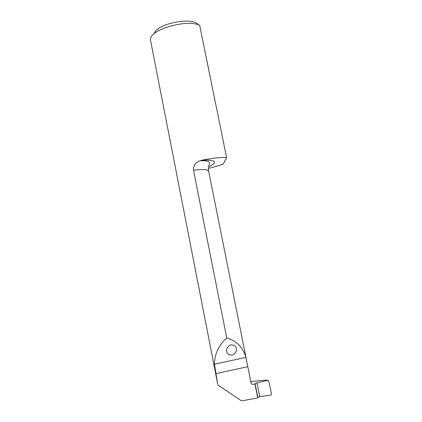 <?xml version="1.0" encoding="UTF-8"?>
<svg xmlns="http://www.w3.org/2000/svg" width="422" height="422" viewBox="0 0 422 422"><rect width="100%" height="100%" fill="white"/><g stroke="black" fill="none" stroke-linecap="round" stroke-linejoin="round"><path stroke-width="0.63" d="M226.698 351.041L226.756 351.394C227.057 353.9 228.956 355.129 232.453 355.081C235.529 353.251 236.816 351.215 236.309 348.973L236.241 348.53C235.93 345.998 234.01 344.779 230.47 344.874C227.411 346.768 226.155 348.82 226.698 351.041M154.346 33.565C156.108 23.774 192.865 16.405 198.261 24.761L199.653 25.257C186.091 18.821 148.86 30.089 150.443 39.832L217.768 384.442L214.429 364.207C214.682 353.81 218.796 345.069 226.767 337.985L193.487 170.161C193.339 165.535 195.502 162.407 199.97 160.787L202.265 160.138C211.079 159.854 215.125 160.756 214.402 162.839C213.917 163.894 212.229 165.086 209.349 166.426M208.616 168.267C214.281 166.97 219.16 165.566 223.259 164.058L226.609 157.58L199.653 25.257M226.609 157.58C220.827 157.253 212.714 158.102 202.265 160.138M259.767 396.606L270.681 395.145L271.541 394.011L268.635 380.644L267.69 380.401L256.998 382.838L254.93 383.909L257.747 397.899L257.847 397.403L259.767 396.606L256.998 382.838M217.979 385.038L241.6 400.9L257.747 397.899M250.779 381.625L266.082 380.043L267.29 380.312M226.767 337.985C236.589 340.902 242.977 347.369 245.926 357.392L251.085 383.06C251.528 384.073 252.282 384.495 253.353 384.315L254.93 383.909M199.97 160.793C204.201 160.592 207.133 160.893 208.779 161.705L209.502 162.686L208.985 165.413C208.405 167.671 208.278 169.538 208.605 171.015C207.993 169.48 202.956 169.196 193.487 170.161M267.69 380.401L266.082 380.043M214.429 364.207L245.926 357.392M215.753 373.67L247.783 366.692M255.067 383.593L257.847 397.403M246.369 359.328L208.605 171.015"/></g></svg>
